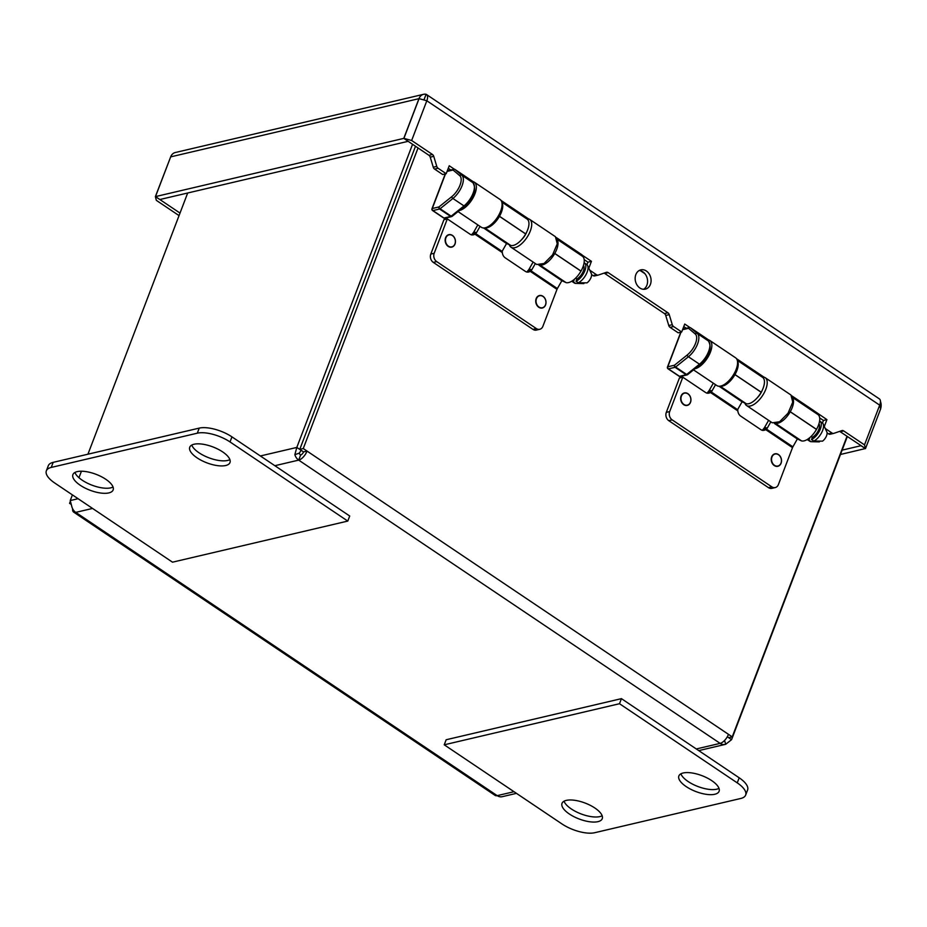 <?xml version="1.0" encoding="UTF-8"?>
<svg xmlns="http://www.w3.org/2000/svg" width="927" height="927" viewBox="0 0 927 927"><rect width="100%" height="100%" fill="white"/><g stroke="black" fill="none" stroke-linecap="round" stroke-linejoin="round"><path stroke-width="1.39" d="M762.515 430.325L765.656 429.595A6.153 4.878 -103.2 0 1 764.161 430.29A6.153 4.878 -103.2 0 1 760.743 429.583L740.743 416.142A6.153 4.878 -103.2 0 1 737.834 410.893L737.695 409.734A6.153 5.388 -75.4 0 1 738.24 408.54L742.063 401.82M768.61 420.348L764.613 427.37A6.153 5.388 -75.4 0 1 763.871 428.436L762.261 430.383M763.871 428.436L766.548 429.131L765.656 429.595L792.504 447.637A3.082 1.425 123.9 0 1 792.886 446.826L797.347 438.981M792.655 397.567L817.892 414.531A15.562 7.207 123.9 0 1 816.502 429.352L816.467 429.421A15.562 7.207 123.9 0 1 801.554 440.904L797.104 438.819L774.381 423.442M775.679 423.349A15.562 7.207 -56.1 0 0 790.233 411.785L790.267 411.727A15.562 7.207 -56.1 0 0 792.782 398.147M770.835 421.843L767.289 428.077A6.153 5.388 -75.4 0 1 766.548 429.131L792.886 446.826M707.231 393.164L710.36 392.434A6.153 4.878 -103.2 0 1 708.877 393.129A6.153 4.878 -103.2 0 1 705.459 392.422L682.805 377.196L679.421 377.996L666.304 412.364A6.153 4.878 76.8 0 0 668.807 420.684L768.448 487.648A6.153 4.878 76.8 0 0 771.867 488.367L775.25 487.567A6.153 4.878 76.8 0 0 778.379 484.624L792.504 447.637M682.805 377.196L669.688 411.565A6.153 4.878 76.8 0 0 672.202 419.896L771.832 486.86A6.153 4.878 76.8 0 0 775.25 487.567M681.09 396.014A6.408 5.075 76.8 0 0 681.924 402.839A6.408 5.075 76.8 0 0 687.255 405.412A6.408 5.075 76.8 0 0 690.742 398.019A6.408 5.075 76.8 0 0 684.335 392.944A6.408 5.075 76.8 0 0 681.09 396.014M771.67 456.895A6.408 5.075 76.8 0 0 772.492 463.72A6.408 5.075 76.8 0 0 777.834 466.293A6.408 5.075 76.8 0 0 781.322 458.9A6.408 5.075 76.8 0 0 774.914 453.824A6.408 5.075 76.8 0 0 771.67 456.895M720.221 386.165A15.562 7.207 -56.1 0 0 734.949 374.624L734.984 374.566A15.562 7.207 -56.1 0 0 737.405 360.835M737.301 360.36L762.597 377.37A15.562 7.207 123.9 0 1 761.218 392.191L761.183 392.26A15.562 7.207 123.9 0 1 746.27 403.743L741.82 401.658L719.051 386.235M715.551 384.682L712.006 390.916A6.153 5.388 -75.4 0 1 711.264 391.97L710.36 392.434L737.834 410.893M713.327 383.187L709.329 390.209A6.153 5.388 -75.4 0 1 708.587 391.275L711.264 391.97L737.695 409.734M708.587 391.275L706.977 393.222M527.023 272.04L530.151 271.298A6.153 4.878 -103.2 0 1 528.668 272.005A6.153 4.878 -103.2 0 1 525.238 271.298L505.25 257.857A6.153 4.878 -103.2 0 1 502.33 252.607L502.202 251.449A6.153 5.388 -75.4 0 1 502.735 250.255L506.559 243.534M533.118 262.063L529.12 269.085A6.153 5.388 -75.4 0 1 528.378 270.139L526.768 272.098M528.378 270.139L531.055 270.846L530.151 271.298L557 289.351A3.082 1.425 123.9 0 1 557.382 288.54L561.855 280.696M557.162 239.282L582.388 256.246A15.562 7.207 123.9 0 1 581.009 271.066L580.962 271.136A15.562 7.207 123.9 0 1 566.061 282.619L561.6 280.533L538.888 265.157M540.174 265.064A15.562 7.207 -56.1 0 0 554.74 253.5L554.775 253.442A15.562 7.207 -56.1 0 0 557.289 239.861M535.342 263.558L531.797 269.78A6.153 5.388 -75.4 0 1 531.055 270.846L557.382 288.54M471.739 234.879L474.867 234.137A6.153 4.878 -103.2 0 1 473.384 234.844A6.153 4.878 -103.2 0 1 469.954 234.137L447.312 218.911L443.929 219.711L430.8 254.068A6.153 4.878 76.8 0 0 433.315 262.399L532.944 329.363A6.153 4.878 76.8 0 0 536.374 330.082L539.757 329.282A6.153 4.878 76.8 0 0 542.886 326.327L557 289.351M447.312 218.911L434.195 253.28A6.153 4.878 76.8 0 0 436.698 261.599L536.339 328.575A6.153 4.878 76.8 0 0 539.757 329.282M445.586 237.729A6.408 5.075 76.8 0 0 446.42 244.554A6.408 5.075 76.8 0 0 451.762 247.127A6.408 5.075 76.8 0 0 455.25 239.734A6.408 5.075 76.8 0 0 448.842 234.658A6.408 5.075 76.8 0 0 445.586 237.729M536.165 298.61A6.408 5.075 76.8 0 0 537 305.435A6.408 5.075 76.8 0 0 542.341 308.007A6.408 5.075 76.8 0 0 545.818 300.615A6.408 5.075 76.8 0 0 539.41 295.539A6.408 5.075 76.8 0 0 536.165 298.61M484.728 227.868A15.562 7.207 -56.1 0 0 499.444 216.339L499.491 216.281A15.562 7.207 -56.1 0 0 501.913 202.549M501.797 202.074L527.104 219.085A15.562 7.207 123.9 0 1 525.713 233.905L525.679 233.975A15.562 7.207 123.9 0 1 510.765 245.458L506.316 243.372L483.558 227.949M480.047 226.397L476.513 232.619A6.153 5.388 -75.4 0 1 475.76 233.685L474.867 234.137L502.33 252.607M477.822 224.902L473.836 231.924A6.153 5.388 -75.4 0 1 473.083 232.978L475.76 233.685L502.202 251.449M473.083 232.978L471.484 234.937M727.301 736.78L731.577 739.653L725.714 744.265L724.555 740.453M516.443 793.35L502.225 796.687A9.061 7.184 -103.2 0 1 497.185 795.644A9.061 4.195 123.9 0 1 495.099 795.389L73.662 512.121A9.061 4.195 123.9 0 1 72.619 508.726M696.293 748.958L720.128 743.373A9.061 7.184 76.8 0 0 725.169 744.416A9.061 7.184 76.8 0 0 725.714 744.265M847.336 436.513L731.577 739.653M727.324 736.745L728.738 737.695L732.237 736.872L847.011 436.304M415.505 146.269L299.769 449.363L303.535 451.901A3.152 1.46 -56.1 0 1 300.626 455.041A3.152 2.503 -103.2 0 1 299.294 453.141L294.856 454.67A9.061 7.184 76.8 0 0 298.691 460.116L720.128 743.373A9.061 4.195 -56.1 0 0 728.471 734.335L732.237 736.872M300.626 455.041L298.691 460.116A9.061 4.195 -56.1 0 0 307.034 451.078L728.471 734.335M418.042 147.972L303.268 448.541L307.034 451.078L303.535 451.901M303.268 448.541L299.769 449.363M299.294 453.141L301.159 450.348L296.814 447.428L412.561 144.288M72.399 494.891L70.243 500.545L71.9 506.93A9.061 7.184 -103.2 0 0 75.747 512.376A9.061 4.195 123.9 0 1 73.662 512.121M445.887 237.822A6.153 4.878 -103.2 0 1 449.016 234.867A6.153 4.878 -103.2 0 1 455.169 239.757A6.153 4.878 -103.2 0 1 451.82 246.86A6.153 4.878 -103.2 0 1 446.687 244.392A6.153 4.878 -103.2 0 1 445.887 237.822M681.391 396.107A6.153 4.878 -103.2 0 1 684.508 393.164A6.153 4.878 -103.2 0 1 690.673 398.042A6.153 4.878 -103.2 0 1 687.324 405.145A6.153 4.878 -103.2 0 1 682.191 402.677A6.153 4.878 -103.2 0 1 681.391 396.107M771.959 456.988A6.153 4.878 -103.2 0 1 775.088 454.033A6.153 4.878 -103.2 0 1 781.241 458.923A6.153 4.878 -103.2 0 1 777.892 466.026A6.153 4.878 -103.2 0 1 772.759 463.558A6.153 4.878 -103.2 0 1 771.959 456.988M294.856 454.67L296.814 447.428L260.383 455.968M70.626 504.033L69.571 503.326L70.406 503.141M69.571 503.326L70.22 501.646M187.683 193.001L87.938 454.207M81.437 471.217L78.957 477.718M536.466 298.703A6.153 4.878 -103.2 0 1 539.584 295.748A6.153 4.878 -103.2 0 1 545.748 300.626A6.153 4.878 -103.2 0 1 542.399 307.741A6.153 4.878 -103.2 0 1 537.266 305.273A6.153 4.878 -103.2 0 1 536.466 298.703M197.3 433.187A24.635 9.733 20.9 0 1 230.023 441.936L347.776 521.078L172.503 562.179L54.751 483.025A24.635 9.733 20.9 0 1 46.35 470.823A24.635 9.733 20.9 0 1 51.24 467.428L197.3 433.187L199.235 428.112A24.635 9.733 20.9 0 1 231.959 436.872L349.711 516.015L347.776 521.078M229.896 459.618A21.53 8.517 20.9 0 1 227.636 460.441A21.53 8.517 20.9 0 1 199.038 452.793A21.53 8.517 20.9 0 1 191.773 445.064M225.701 465.516A21.53 8.517 20.9 0 1 201.68 460.545A21.53 8.517 20.9 0 1 189.757 447.196A21.53 8.517 20.9 0 1 212.909 446.93A21.53 8.517 20.9 0 1 229.977 462.55A21.53 8.517 20.9 0 1 225.701 465.516M46.35 470.823L48.285 465.748A24.635 9.733 20.9 0 1 53.175 462.353L199.235 428.112M108.853 492.909A21.53 8.517 20.9 0 1 84.832 487.938A21.53 8.517 20.9 0 1 72.909 474.589A21.53 8.517 20.9 0 1 96.06 474.323A21.53 8.517 20.9 0 1 113.129 489.954A21.53 8.517 20.9 0 1 108.853 492.909M74.936 472.457A21.53 8.517 -159.1 0 0 82.19 480.186A21.53 8.517 -159.1 0 0 110.788 487.845A21.53 8.517 -159.1 0 0 113.048 487.011M594.694 832.713A24.635 9.733 20.9 0 1 561.982 823.952L444.23 744.81L619.503 703.72L737.243 782.863A24.635 9.733 20.9 0 1 745.656 795.076A24.635 9.733 20.9 0 1 740.754 798.471L594.694 832.713M566.304 800.383A21.53 8.517 20.9 0 1 590.314 805.354A21.53 8.517 20.9 0 1 602.237 818.703A21.53 8.517 20.9 0 1 579.097 818.97A21.53 8.517 20.9 0 1 562.017 803.338A21.53 8.517 20.9 0 1 566.304 800.383M602.156 815.76A21.53 8.517 20.9 0 1 581.032 813.906A21.53 8.517 20.9 0 1 564.045 801.206M444.23 744.81L446.165 739.746L621.438 698.645L739.19 777.799A24.635 9.733 20.9 0 1 747.591 790.001L745.656 795.076M683.141 772.991A21.53 8.517 20.9 0 1 707.162 777.962A21.53 8.517 20.9 0 1 719.085 791.31A21.53 8.517 20.9 0 1 695.945 791.577A21.53 8.517 20.9 0 1 678.865 775.945A21.53 8.517 20.9 0 1 683.141 772.991M680.893 773.813A21.53 8.517 -159.1 0 0 697.88 786.502A21.53 8.517 -159.1 0 0 719.004 788.367M619.503 703.72L621.438 698.645M584.091 262.781A11.136 5.156 123.9 0 1 584.485 262.99L586.733 264.496A11.136 5.156 123.9 0 1 587.66 265.632L591.38 273.732A6.304 2.92 123.9 0 1 587.034 282.851L578.332 282.758L576.015 281.287L576.872 279.027L575.563 278.193M584.161 282.874L583.883 283.592L575.574 283.407A11.136 5.156 123.9 0 1 574.311 282.978L572.063 281.472A11.136 5.156 123.9 0 1 571.75 281.217M575.574 283.407L573.384 281.901L574.242 279.641M587.66 265.632A11.136 5.156 123.9 0 1 585.945 274.74A11.136 5.156 123.9 0 1 578.332 282.758M584.485 262.99A11.136 5.156 123.9 0 1 584.346 271.947A11.136 5.156 123.9 0 1 576.015 281.287M573.384 281.901A11.136 5.156 123.9 0 1 572.063 281.472M583.454 265.493A8.575 3.975 123.9 0 1 582.805 272.295A8.575 3.975 123.9 0 1 576.872 279.027M819.595 421.067A11.136 5.156 123.9 0 1 819.978 421.275L822.226 422.793A11.136 5.156 123.9 0 1 823.153 423.929L826.872 432.017A6.304 2.92 123.9 0 1 822.527 441.148L813.825 441.043L811.507 439.572L812.376 437.312L811.067 436.49M819.653 441.159L819.375 441.878L811.067 441.692A11.136 5.156 123.9 0 1 809.804 441.264L807.556 439.757A11.136 5.156 123.9 0 1 807.243 439.502M811.067 441.692L808.877 440.186L809.746 437.926M823.153 423.929A11.136 5.156 123.9 0 1 821.438 433.025A11.136 5.156 123.9 0 1 813.825 441.043M819.978 421.275A11.136 5.156 123.9 0 1 819.839 430.232A11.136 5.156 123.9 0 1 811.507 439.572M808.877 440.186A11.136 5.156 123.9 0 1 807.556 439.757M818.958 423.778A8.575 3.975 123.9 0 1 818.309 430.58A8.575 3.975 123.9 0 1 812.376 437.312M529.723 219.421L555.435 236.709L557.254 243.836L552.538 254.937L544.045 263.5L536.756 264.508L511.032 247.219A16.744 7.764 -56.1 0 0 526.814 237.648A16.744 7.764 -56.1 0 0 529.723 219.421A16.744 7.764 -56.1 0 0 526.687 218.795M458.054 210.661A16.744 7.764 -56.1 0 0 472.805 198.262A16.744 7.764 -56.1 0 0 474.357 182.202L500.082 199.502A16.744 7.764 123.9 0 1 497.185 217.729A16.744 7.764 123.9 0 1 481.391 227.3L458.042 211.599M501.24 200.742L515.261 210.162A8.262 6.443 74.4 0 1 517.753 212.804M509.456 245.064A16.744 7.764 -56.1 0 0 511.032 247.219M521.6 239.653A10.834 5.017 -56.1 0 0 526.779 231.866M573.662 250.371L574.694 250.035L556.513 237.81M556.582 237.938L574.67 250.093M474.357 182.202A16.744 7.764 -56.1 0 0 471.588 181.565M580.696 255.11L581.982 254.809L574.728 249.942A3.152 1.46 -56.1 0 0 574.694 250.035M473.187 181.692L458.795 172.016M581.982 254.809L580.835 255.203M589.746 270.186L596.524 274.751A3.059 2.422 76.8 0 0 598.228 275.099A3.059 2.422 76.8 0 0 598.413 275.041L606.328 272.341A3.059 2.422 -103.2 0 1 606.513 272.283A3.059 2.422 -103.2 0 1 608.205 272.642L667.938 312.781A3.059 2.422 -103.2 0 1 669.236 314.624L672.272 324.693A3.059 2.422 76.8 0 0 673.57 326.524L681.693 331.993L684.729 324.044L689.943 327.544M591.588 274.601L593.025 275.574A3.059 2.422 76.8 0 0 594.717 275.922A3.059 2.422 76.8 0 0 594.902 275.864L598.042 275.134M581.924 254.948L591.438 261.333L588.83 268.17M591.438 261.333L587.927 262.156L586.965 264.682M426.096 94.299L423.917 99.965L426.107 94.299A9.061 4.195 123.9 0 1 426.501 94.508A9.061 4.195 123.9 0 1 426.826 100.765L411.646 140.498L432.445 154.473L428.934 155.319A3.059 2.422 -103.2 0 1 430.232 157.15L433.268 167.231A3.059 2.422 76.8 0 0 434.566 169.062L442.689 174.519L446.2 173.708L449.236 165.759L454.439 169.259M428.934 155.319L432.445 154.496A3.059 2.422 -103.2 0 1 433.743 156.339L436.779 166.408A3.059 2.422 76.8 0 0 438.065 168.239L446.2 173.708M603.998 273.129A3.059 2.422 -103.2 0 1 604.705 273.465L608.205 272.642M635.841 274.612A9.896 7.856 76.8 0 0 637.127 285.168A9.896 7.856 76.8 0 0 645.377 289.143A9.896 7.856 76.8 0 0 650.766 277.706A9.896 7.856 76.8 0 0 640.858 269.861A9.896 7.856 76.8 0 0 635.841 274.612M643.57 289.294A9.896 7.856 76.8 0 0 647.255 278.529A9.896 7.856 76.8 0 0 639.167 270.533M426.501 94.508L879.364 398.888A9.061 4.195 123.9 0 1 879.688 405.157L864.509 444.879L843.709 430.928A3.059 2.422 -103.2 0 0 842.006 430.568A3.059 2.422 -103.2 0 0 841.82 430.626L833.906 433.338A3.059 2.422 76.8 0 1 833.721 433.384L830.221 434.207A3.059 2.422 76.8 0 0 830.407 434.16L833.535 433.419M411.646 140.498L403.905 138.366L419.074 98.633L426.826 100.765L879.688 405.157L880.65 408.877L865.482 448.61L840.233 431.739L843.709 430.928M403.905 138.366L408.147 141.321L159.85 199.525L180.012 213.083M694.288 330.302L701.53 335.168M824.323 426.466L826.93 419.63L810.233 408.228A3.152 1.46 -56.1 0 0 810.198 408.32L792.006 396.096M825.25 428.483L832.029 433.036A3.059 2.422 76.8 0 0 833.721 433.384M686.304 328.274L683.767 326.571M667.95 312.77L664.439 313.604A3.059 2.422 -103.2 0 1 665.725 315.447L668.773 325.516A3.059 2.422 76.8 0 0 670.059 327.347L678.193 332.816L681.693 331.993M664.439 313.581L604.728 273.453M587.927 262.156L584.184 259.641M450.8 169.989L448.262 168.285M428.946 155.296L408.147 141.321M839.503 431.426A3.059 2.422 -103.2 0 1 840.198 431.75M827.081 432.886L828.518 433.859A3.059 2.422 76.8 0 0 830.221 434.207M826.93 419.63L823.431 420.452L822.469 422.967M823.431 420.452L819.677 417.926M426.084 94.287A9.061 7.184 76.8 0 0 423.558 94.322L175.261 152.526A9.061 7.184 76.8 0 0 170.672 156.872L155.493 196.605L403.778 138.39L408.135 141.31M155.493 196.605L159.85 199.525L155.377 196.628L156.339 200.348L179.05 215.609M423.558 94.322A9.061 7.184 76.8 0 0 418.958 98.656L403.778 138.39M865.389 448.552L840.476 454.473M842.122 450.14L861.009 445.702L865.354 448.633M880.453 401.414A9.061 7.184 -103.2 0 1 880.604 408.703M170.638 156.953L155.377 196.628M693.547 368.958A16.744 7.764 -56.1 0 0 708.309 356.547A16.744 7.764 -56.1 0 0 709.85 340.499L735.574 357.787A16.744 7.764 123.9 0 1 732.678 376.014A16.744 7.764 123.9 0 1 716.895 385.586L693.535 369.885M709.85 340.499A16.744 7.764 -56.1 0 0 707.092 339.85M757.092 397.938A10.834 5.017 -56.1 0 0 762.284 390.151M664.439 313.604L667.938 312.781M817.475 413.094L816.2 413.396M817.417 413.233L816.339 413.488M792.087 396.223L810.198 408.32M736.733 359.027L750.754 368.448A8.262 6.443 74.4 0 1 753.257 371.09M809.155 408.668L810.175 408.378M744.949 403.361A16.744 7.764 -56.1 0 0 746.525 405.505A16.744 7.764 -56.1 0 0 762.318 395.933A16.744 7.764 -56.1 0 0 765.215 377.706A16.744 7.764 -56.1 0 0 762.179 377.092M765.215 377.706L790.94 394.995L792.759 402.121L788.031 413.222L779.537 421.785L772.249 422.793L746.525 405.505M865.482 448.61L864.509 444.879M640.557 270.765L644.868 273.662M767.289 428.077L764.613 427.37M801.554 440.904L775.482 423.384M816.502 429.352L790.267 411.727M816.467 429.421L790.233 411.785M669.688 411.565L666.304 412.364M672.202 419.896L668.807 420.684M771.832 486.86L768.448 487.648M761.218 392.191L734.984 374.566M712.006 390.916L709.329 390.209M746.27 403.743L720.128 386.177M761.183 392.26L734.949 374.624M531.797 269.78L529.12 269.085M566.061 282.619L539.989 265.099M581.009 271.066L554.775 253.442M580.962 271.136L554.74 253.5M434.195 253.28L430.8 254.068M436.698 261.599L433.315 262.399M536.339 328.575L532.944 329.363M525.713 233.905L499.491 216.281M476.513 232.619L473.836 231.924M510.765 245.458L484.624 227.891M525.679 233.975L499.444 216.339M92.561 508.436L75.747 512.376L497.185 795.644L513.987 791.704M298.691 460.116L274.855 465.702M70.243 500.545L78.077 498.714M230.023 441.936L231.959 436.872M51.24 467.428L53.175 462.353M737.243 782.863L739.19 777.799M452.295 215.898A1.541 0.765 -128.7 0 1 452.121 216.339A1.541 0.765 -128.7 0 1 451.171 216.176L463.987 205.91L452.909 198.471L440.105 208.737A1.541 0.765 -128.7 0 1 438.958 206.941L451.773 196.663A1.541 0.765 51.3 0 0 452.909 198.471A15.562 7.207 -56.1 0 0 462.052 185.748A15.562 7.207 -56.1 0 0 461.797 175.215A1.541 1.367 130.3 0 0 459.78 175.713L453.06 170.012L447.069 171.425M451.773 196.663A14.021 6.501 -56.1 0 0 460.001 185.191A14.021 6.501 -56.1 0 0 459.78 175.713M454.995 169.467A1.541 0.718 123.9 0 1 455.053 169.502A1.541 0.718 123.9 0 1 455.076 169.525L466.142 176.964A1.541 1.367 -49.7 0 1 466.258 177.045A1.541 1.541 0 0 0 466.119 176.941A1.541 0.718 123.9 0 1 466.119 176.941A1.541 0.718 123.9 0 1 466.142 176.964L472.863 182.654A1.541 1.367 -49.7 0 1 472.967 182.735C476.675 189.409 473.998 197.184 464.937 206.072A1.541 0.765 51.3 0 1 463.987 205.91A15.562 7.207 -56.1 0 0 473.118 193.187A15.562 7.207 -56.1 0 0 472.863 182.654L461.797 175.215L455.076 169.525A1.541 1.367 130.3 0 0 453.06 170.012A1.541 1.217 76.8 0 1 453.836 169.282L447.301 170.811M454.404 169.305A1.541 1.217 76.8 0 0 453.836 169.282A1.541 1.541 0 0 1 455.053 169.502L466.119 176.941M443.454 217.671A1.541 0.718 123.9 0 0 443.627 217.984L432.561 210.545A1.541 0.718 123.9 0 0 432.909 210.58L443.975 218.019A1.541 0.718 123.9 0 1 443.627 217.984A1.541 1.541 0 0 0 444.833 218.204A1.541 1.217 -103.2 0 1 443.975 218.019L450.661 216.454A1.541 0.718 123.9 0 0 451.171 216.176L440.105 208.737A1.541 0.718 123.9 0 1 439.583 209.015L432.909 210.58A1.541 1.217 -103.2 0 1 432.283 208.505L438.958 206.941A1.541 1.217 -103.2 0 0 439.583 209.015L450.661 216.454A1.541 1.217 76.8 0 0 451.936 216.42M445.516 173.859L432.283 208.505A1.541 0.614 20.9 0 0 431.982 208.714A1.541 1.541 0 0 0 432.561 210.545M473.164 182.932A1.541 1.367 -49.7 0 0 472.967 182.735L466.258 177.045A1.541 1.367 -49.7 0 1 466.351 177.138M687.788 374.184A1.541 0.765 -128.7 0 1 687.625 374.624A1.541 0.765 -128.7 0 1 686.664 374.473L699.479 364.195L688.413 356.756L675.598 367.034A1.541 0.765 -128.7 0 1 674.462 365.226L687.266 354.948A1.541 0.765 51.3 0 0 688.413 356.756A15.562 7.207 -56.1 0 0 697.544 344.033A15.562 7.207 -56.1 0 0 697.289 333.5A1.541 1.367 130.3 0 0 695.273 333.998L688.552 328.309L682.562 329.711M687.266 354.948A14.021 6.501 -56.1 0 0 695.493 343.488A14.021 6.501 -56.1 0 0 695.273 333.998M701.588 335.203A1.541 0.718 123.9 0 1 701.612 335.226L708.367 340.939A1.541 1.367 -49.7 0 1 708.471 341.02C712.179 347.695 709.503 355.47 700.43 364.357A1.541 0.765 51.3 0 1 699.479 364.195A15.562 7.207 -56.1 0 0 708.61 351.472A15.562 7.207 -56.1 0 0 708.367 340.939L697.289 333.5L690.58 327.81A1.541 1.367 130.3 0 0 688.552 328.309A1.541 1.217 76.8 0 1 689.34 327.567L682.793 329.097M689.897 327.602A1.541 1.217 76.8 0 0 689.34 327.567A1.541 1.541 0 0 1 690.545 327.787A1.541 0.718 123.9 0 1 690.58 327.81L701.646 335.25A1.541 0.718 123.9 0 1 701.646 335.25A1.541 1.367 -49.7 0 1 701.855 335.423M678.946 375.956A1.541 0.718 123.9 0 0 679.12 376.269L668.054 368.83A1.541 0.718 123.9 0 0 668.413 368.876L679.479 376.316A1.541 0.718 123.9 0 1 679.12 376.269A1.541 1.541 0 0 0 680.337 376.489A1.541 1.217 -103.2 0 1 679.479 376.316L686.154 374.74A1.541 0.718 123.9 0 0 686.664 374.473L675.598 367.034A1.541 0.718 123.9 0 1 675.088 367.301L668.413 368.876A1.541 1.217 -103.2 0 1 667.776 366.791L674.462 365.226A1.541 1.217 -103.2 0 0 675.088 367.301L686.154 374.74A1.541 1.217 76.8 0 0 687.428 374.705M681.009 332.156L667.776 366.791A1.541 0.614 20.9 0 0 667.475 366.999A1.541 1.541 0 0 0 668.054 368.83M690.488 327.752A1.541 0.718 123.9 0 1 690.545 327.787L701.612 335.226A1.541 1.541 0 0 1 701.751 335.331L708.471 341.02A1.541 1.367 -49.7 0 1 708.657 341.229M514.253 210.441L515.261 210.162M528.286 218.842L501.159 200.603M472.932 181.634L466.849 177.544M574.728 249.942L556.362 237.59M528.552 218.899L500.997 200.383M593.025 275.574L596.524 274.751M434.566 169.062L438.065 168.239M433.268 167.231L436.779 166.408M430.232 157.15L433.743 156.339M810.233 408.228L791.855 395.875M764.045 377.185L736.501 358.668M708.692 339.977L701.542 335.168M170.672 156.872L418.958 98.656M828.518 433.859L832.029 433.036M665.725 315.447L669.236 314.624M668.773 325.516L672.272 324.693M670.059 327.347L673.57 326.524M763.79 377.127L736.652 358.888M708.425 339.919L702.342 335.829M749.746 368.737L750.754 368.448M725.169 744.416L698.749 750.615M450.348 247.208L451.82 246.86M447.532 235.215L449.016 234.867M685.841 405.493L687.324 405.145M683.037 393.5L684.508 393.164M776.42 466.374L777.892 466.026M773.616 454.381L775.088 454.033M540.928 308.088L542.399 307.741M538.112 296.095L539.584 295.748M445.261 173.917L431.982 208.714M464.937 206.072L452.121 216.339A1.541 1.541 0 0 1 451.507 216.64L444.833 218.204M680.766 332.214L667.475 366.999M700.43 364.357L687.625 374.624A1.541 1.541 0 0 1 687.011 374.925L680.337 376.489M598.228 275.099L594.717 275.922"/></g></svg>
